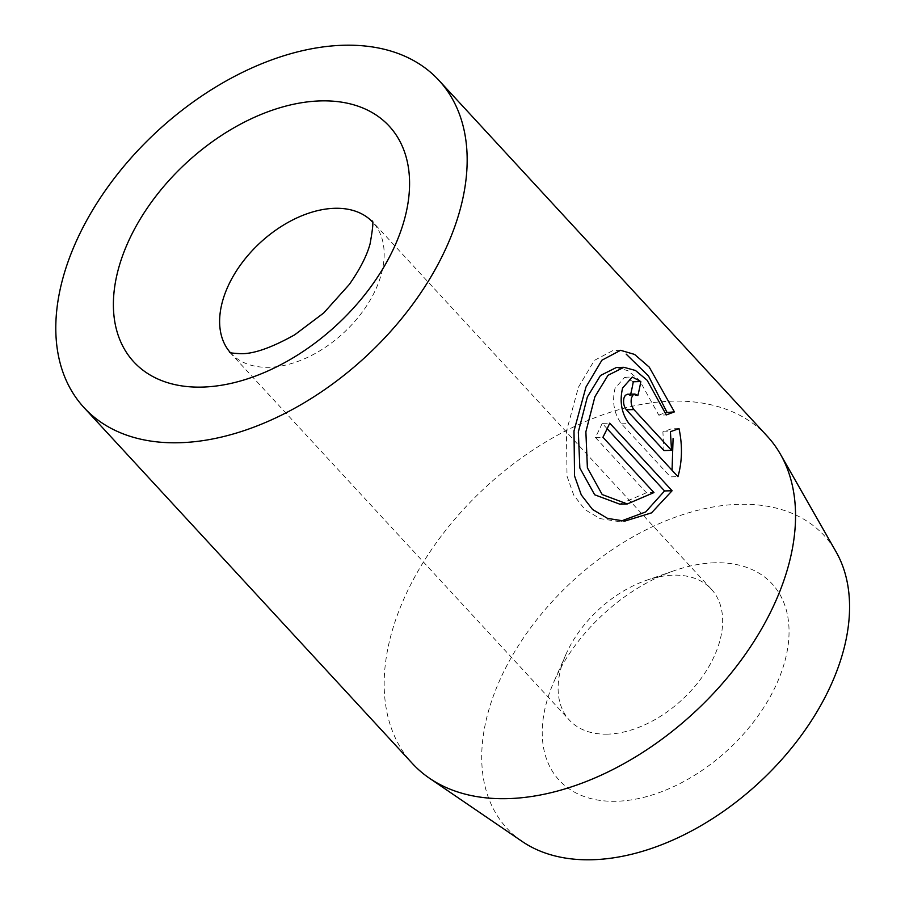 <?xml version="1.0" encoding="UTF-8"?>
<svg xmlns="http://www.w3.org/2000/svg" width="905" height="905" viewBox="0 0 905 905"><rect width="100%" height="100%" fill="white"/><g stroke="black" fill="none" stroke-linecap="round" stroke-linejoin="round"><path stroke-width="0.68" stroke-dasharray="4.53 3.39" d="M616.362 367.509L627.878 370.654L639.564 380.428L658.783 415.124L666.318 414.931M620.558 350.303L613.013 350.495L594.359 360.405L578.419 387.25L566.451 431.255L567.016 476.177L573.725 495.092L584.981 509.639L600.015 518.599L617.244 521.314L624.778 521.11M627.403 394.241L630.321 395.757L637.855 395.553M633.274 381.763L624.767 377.227L615.061 388.222C611.893 401.786 614.031 413.653 621.464 423.823L670.413 476.867L677.958 476.675M522.23 841.503A215.843 137.288 137.3 0 1 519.549 643.851A215.843 137.288 137.3 0 1 739.261 504.311A215.843 137.288 137.3 0 1 836.118 551.892M767.259 436.221A241.375 153.533 -42.7 0 0 672.189 401.153A241.375 153.533 -42.7 0 0 436.029 543.158A241.375 153.533 -42.7 0 0 412.465 763.582M715.041 562.786A144.823 92.118 -42.7 0 0 674.406 570.625A144.823 92.118 -42.7 0 0 553.894 681.816A144.823 92.118 -42.7 0 0 616.248 801.276A144.823 92.118 -42.7 0 0 778.741 679.078A144.823 92.118 -42.7 0 0 715.041 562.786M607.447 734.147A96.552 61.416 137.3 0 1 569.426 720.131A96.552 61.416 137.3 0 1 565.885 654.507A96.552 61.416 137.3 0 1 646.227 580.388A96.552 61.416 137.3 0 1 673.309 575.15A96.552 61.416 137.3 0 1 711.341 589.178A96.552 61.416 137.3 0 1 701.918 677.347A96.552 61.416 137.3 0 1 607.447 734.147M679.022 428.619L671.476 428.812L662.879 431.877L663.999 450.554M662.879 431.877L670.413 431.685M630.321 395.757A241.375 153.533 -42.7 0 0 630.706 394.15M658.783 415.124L665.526 412.601M607.165 428.732L602.198 423.348L609.732 423.155M602.198 423.348A241.375 153.533 137.3 0 1 595.4 437.443L602.934 437.251M595.4 437.443L646.43 492.761L653.964 492.569M646.43 492.761L619.733 504.153M621.464 423.823L629.009 423.619M230.232 352.486A96.552 61.416 -42.7 0 0 230.945 353.267A96.552 61.416 -42.7 0 0 268.966 367.294A96.552 61.416 -42.7 0 0 363.437 310.494A96.552 61.416 -42.7 0 0 372.86 222.325A96.552 61.416 -42.7 0 0 372.136 221.567M565.885 654.507L553.894 681.816M646.227 580.388L674.406 570.625M711.341 589.178L371.978 221.103M229.791 352.294L569.426 720.131M624.767 377.215L632.312 377.023"/><path stroke-width="1.36" d="M627.278 503.961L619.733 504.153L594.664 494.775L579.845 467.998L578.329 431.99L587.368 396.933L600.49 375.485L616.362 367.509L623.896 367.306L608.024 375.292L594.902 396.741L585.874 431.809L587.39 467.817L602.187 494.549L627.278 503.961L653.964 492.569L602.934 437.251A241.375 153.533 -42.7 0 0 609.732 423.155L672.098 490.748L651.51 512.875L624.778 521.11L607.572 518.407L592.537 509.458L581.282 494.922L574.551 475.962L573.996 430.984L585.965 387.046L601.904 360.213L620.558 350.303L634.552 354.409L649.247 367.136L674.406 411.877L666.318 414.931L647.12 380.247L635.434 370.462L623.896 367.306M621.068 521.065L645.695 511.936L664.564 490.94L672.098 490.748M671.533 450.351L663.999 450.554L626.373 409.773C623.805 406.39 623.013 402.431 623.998 397.917L625.276 395.349L627.403 394.241L634.937 394.048L633.274 394.693L631.532 397.714C630.559 402.239 631.351 406.187 633.907 409.58L671.533 450.351L670.413 431.685L679.022 428.619C682.574 445.498 682.223 461.516 677.958 476.675L629.009 423.619C621.565 413.461 619.427 401.594 622.595 388.03L632.312 377.023L640.819 381.559A241.375 153.533 137.3 0 1 637.855 395.553L634.937 394.048M780.506 454.355L836.118 551.892A215.843 137.288 137.3 0 1 793.945 745.041A215.843 137.288 137.3 0 1 592.028 859.75A215.843 137.288 137.3 0 1 522.23 841.503L429.479 778.243A241.375 153.533 -42.7 0 0 507.535 798.64A241.375 153.533 -42.7 0 0 733.344 670.367A241.375 153.533 -42.7 0 0 780.506 454.355A241.375 153.533 -42.7 0 0 767.259 436.221L438.88 80.319A241.375 153.533 -42.7 0 0 343.81 45.25A241.375 153.533 -42.7 0 0 107.65 187.256A241.375 153.533 -42.7 0 0 84.086 407.68A241.375 153.533 -42.7 0 0 179.156 442.737A241.375 153.533 -42.7 0 0 415.316 300.731A241.375 153.533 -42.7 0 0 438.88 80.319M84.086 407.68L412.465 763.582A241.375 153.533 -42.7 0 0 429.479 778.243M672.064 470.295L673.082 438.563M630.706 394.15A241.375 153.533 -42.7 0 0 633.274 381.763L640.819 381.559M665.526 412.601L674.406 411.877M666.872 412.08L648.489 375.96L626.203 354.149M664.564 490.94L607.165 428.732M320.755 100.896A173.794 110.546 137.3 0 1 397.205 240.459A173.794 110.546 137.3 0 1 202.211 387.091A173.794 110.546 137.3 0 1 125.761 247.54A173.794 110.546 137.3 0 1 320.755 100.896M372.136 221.567A96.552 61.416 -42.7 0 0 334.827 208.297A96.552 61.416 -42.7 0 0 240.832 264.452A96.552 61.416 -42.7 0 0 230.232 352.486M626.373 409.773L633.907 409.58M371.978 221.103C373.618 219.994 372.996 227.562 370.088 243.83C366.876 255.73 359.964 269.26 349.341 284.408L323.752 312.949L294.713 334.805C271.421 347.792 253.389 354.093 240.617 353.685C232.743 353.255 229.135 352.792 229.791 352.294"/></g></svg>
